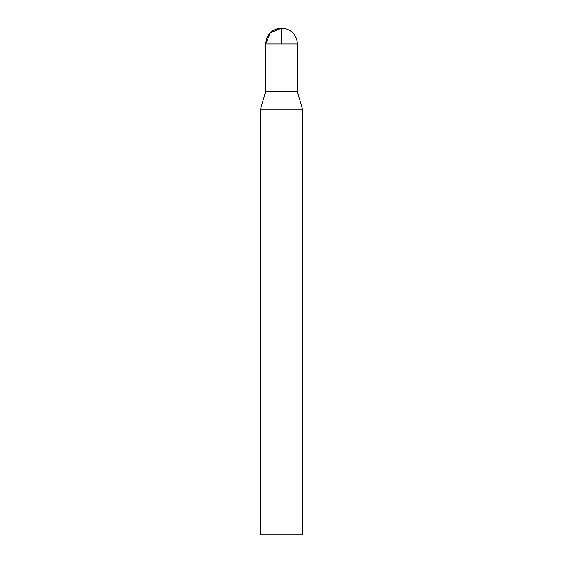 <?xml version="1.0" encoding="UTF-8"?>
<svg xmlns="http://www.w3.org/2000/svg" width="563" height="563" viewBox="0 0 563 563"><rect width="100%" height="100%" fill="white"/><g stroke="black" fill="none" stroke-linecap="round" stroke-linejoin="round"><path stroke-width="0.84" d="M260.387 534.85L302.613 534.85L302.613 109.898L260.387 109.898L260.387 534.85M302.613 109.898L297.334 91.487L297.334 43.984L265.666 43.984C266.602 34.364 271.88 29.086 281.5 28.15A15.834 15.834 0 0 0 265.666 43.984L265.673 91.487L297.334 91.487L265.673 91.487L260.387 109.898M281.5 43.984L281.5 28.15L270.303 32.788L265.666 43.984L265.673 91.487L281.5 91.487M297.334 43.984A15.834 15.834 0 0 0 281.5 28.15"/></g></svg>
